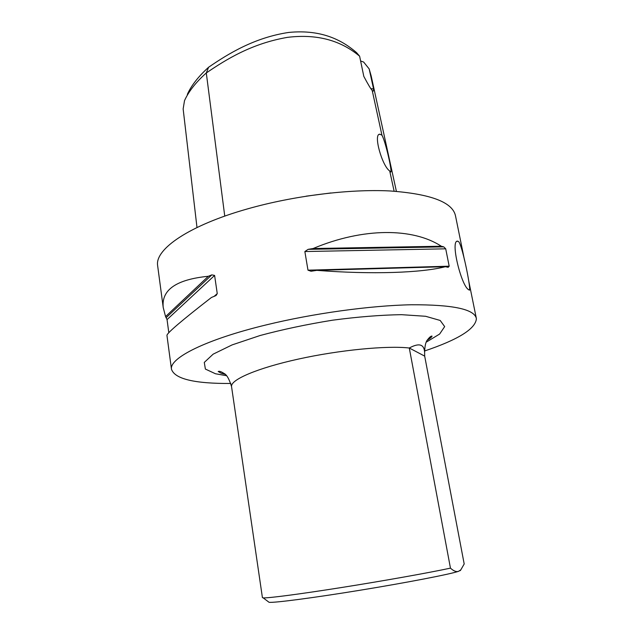 <?xml version="1.0" encoding="UTF-8"?>
<svg xmlns="http://www.w3.org/2000/svg" width="634" height="634" viewBox="0 0 634 634"><rect width="100%" height="100%" fill="white"/><g stroke="black" fill="none" stroke-linecap="round" stroke-linejoin="round"><path stroke-width="0.95" d="M268.404 601.801L269.062 602.3C273.975 602.997 312.871 597.949 359.993 590.254C407.099 582.567 449.926 574.253 458.533 571.329C456.321 572.09 453.627 571.028 450.457 568.135L409.287 348.011C419.003 342.732 424.114 344.159 424.621 352.29L424.685 356.126L464.191 563.967L460.815 569.855L458.533 571.329L460.625 570.132M236.862 422.957L238.392 433.387M238.408 433.498L236.854 422.878M251.175 520.768L252.704 531.244M252.72 531.355L251.159 520.665M468.534 289.619C461.267 285.847 449.775 239.295 457.819 241.189L458.842 241.831C463.034 247.839 471.807 292.749 469.184 290.055L468.534 289.619M231.584 386.851L231.529 386.478C230.618 379.671 257.301 368.116 298.4 359.074C339.42 350.016 387.033 345.443 409.287 348.011L424.685 356.126M450.457 568.135C429.456 572.676 383.538 580.879 341.274 587.559C298.955 594.256 267.707 598.298 263.165 597.862L262.413 597.593M389.712 170.95C382.199 166.227 372.887 133.489 379.909 134.234L381.937 135.177C385.741 141.834 392.803 173.89 390.607 171.957L389.712 170.95L394.118 191.191M381.937 135.177L372.206 90.448C370.755 88.911 367.958 84.219 363.805 76.365L359.613 56.172L356.593 52.662C344.096 41.876 323.586 28.966 288.684 32.445C254.385 37.612 228.295 53.716 208.602 67.244C198.371 76.5 191.286 85.558 187.331 94.411M224.753 216.115L206.296 72.958C225.989 59.572 251.429 43.572 287.543 37.343C325.107 32.77 346.885 45.672 359.613 56.18M360.611 60.991L363.639 62.045L369.162 68.9L373.561 88.934L370.842 88.673M373.561 88.934C373.632 90.805 373.331 91.51 372.641 91.027L372.206 90.448M369.162 68.9L371.183 75.953L396.393 191.349M208.602 67.244L206.296 72.958C195.858 82.301 188.599 91.534 184.51 100.647L183.147 108.945L196.992 227.519M183.202 109.452L183.147 108.945M157.731 266.391L157.604 265.424C155.005 249.13 189.209 225.276 247.926 208.776C293.653 195.795 349.223 188.916 389.775 190.945C430.985 193.917 452.914 202.301 455.553 216.099L464.54 260.32M441.312 246.23L443.752 246.864L445.718 248.821L449.181 266.193L448.159 267.318L445.377 266.7L316.802 270.346L311.064 271.257L307.981 270.171L304.859 251.539L308.14 249.344L313.109 248.528C363.274 227.408 413.114 227.764 441.312 246.23L313.109 248.528M445.377 266.7C422.022 272.866 371.611 274.665 316.802 270.346M208.356 276.273L165.561 316.58L163.223 307.53C161.274 289.865 176.315 279.451 208.356 276.273L211.827 274.871L214.601 275.425L217.256 293.613L216.051 295.539L211.423 297.489C181.934 320.384 167.107 333.008 166.94 335.354L166.964 335.521M168.81 332.723L167.051 319.599L165.561 316.58M230.847 383.475C194.361 383.697 174.564 378.918 171.457 369.139C169.532 358.051 205.4 339.634 266.042 324.941C313.267 313.402 370.256 305.564 411.315 304.764C452.977 304.597 474.668 309.226 476.396 318.656C475.611 328.816 458.327 339.594 424.542 351.006M226.481 375.693L215.457 373.751L205.384 369.067L204.283 362.41L213.159 354.152L232.131 344.896L260.13 335.505C282.645 329.466 306.793 324.362 332.565 320.194C358.028 316.826 380.986 314.987 401.425 314.67L425.604 316.279L440.186 320.455L444.672 326.605L439.624 334.055L426.262 342.138M306.143 196.168L330.885 192.958M449.181 266.193L307.981 270.171M445.718 248.821L304.859 251.539M443.752 246.864L308.14 249.344M217.256 293.613L213.951 296.506M214.601 275.425L167.051 319.599M211.827 274.871L166.282 317.547M460.276 570.648L460.815 569.855M457.803 241.182L457.09 241.364M262.421 597.656L231.529 386.478C229.143 378.886 226.639 374.543 224 373.434C221.211 371.603 219.277 370.961 218.199 371.508L221.274 373.283L225.015 374.25M424.621 352.29C424.796 345.815 425.794 341.607 427.617 339.681C429.598 337.082 431.072 335.893 432.039 336.107C431.865 336.931 430.288 338.279 427.316 340.157M269.062 602.3L263.165 597.862M379.909 134.234L379.164 134.456M476.253 317.935L468.716 280.87M171.457 369.139L166.94 335.354M163.223 307.53L157.604 265.424"/></g></svg>

